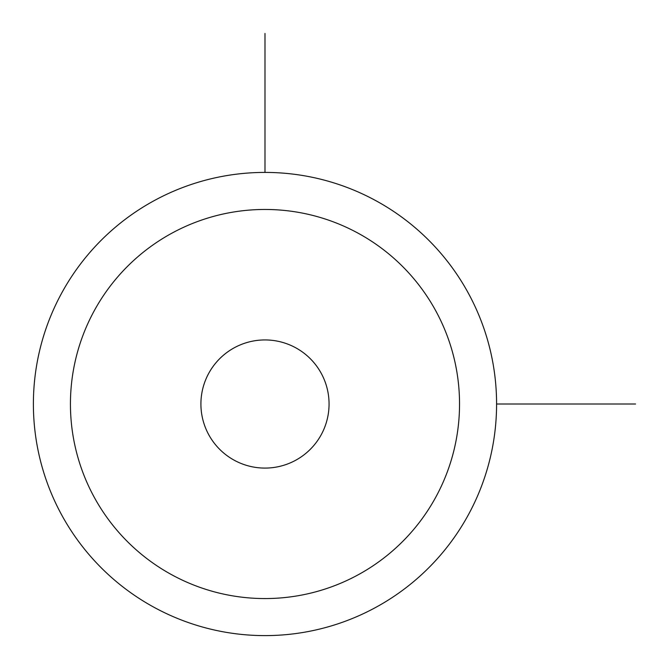 <?xml version="1.0" encoding="UTF-8"?>
<svg xmlns="http://www.w3.org/2000/svg" width="669" height="669" viewBox="0 0 669 669"><rect width="100%" height="100%" fill="white"/><g stroke="black" fill="none" stroke-linecap="round" stroke-linejoin="round"><path stroke-width="1" d="M468.233 515.046A231.599 231.599 0 0 1 153.954 607.26A231.599 231.599 0 0 1 61.74 292.98A231.599 231.599 0 0 1 376.02 200.767A231.599 231.599 0 0 1 468.233 515.046M435.72 497.284A194.545 194.545 0 0 1 171.716 574.746A194.545 194.545 0 0 1 94.254 310.742A194.545 194.545 0 0 1 358.258 233.28A194.545 194.545 0 0 1 435.72 497.284M208.753 373.294A64.082 64.082 0 0 1 295.706 347.78A64.082 64.082 0 0 1 321.22 434.733A64.082 64.082 0 0 1 234.267 460.247A64.082 64.082 0 0 1 208.753 373.294M496.59 404.009L635.55 404.009M264.991 172.41L264.991 33.45"/></g></svg>
